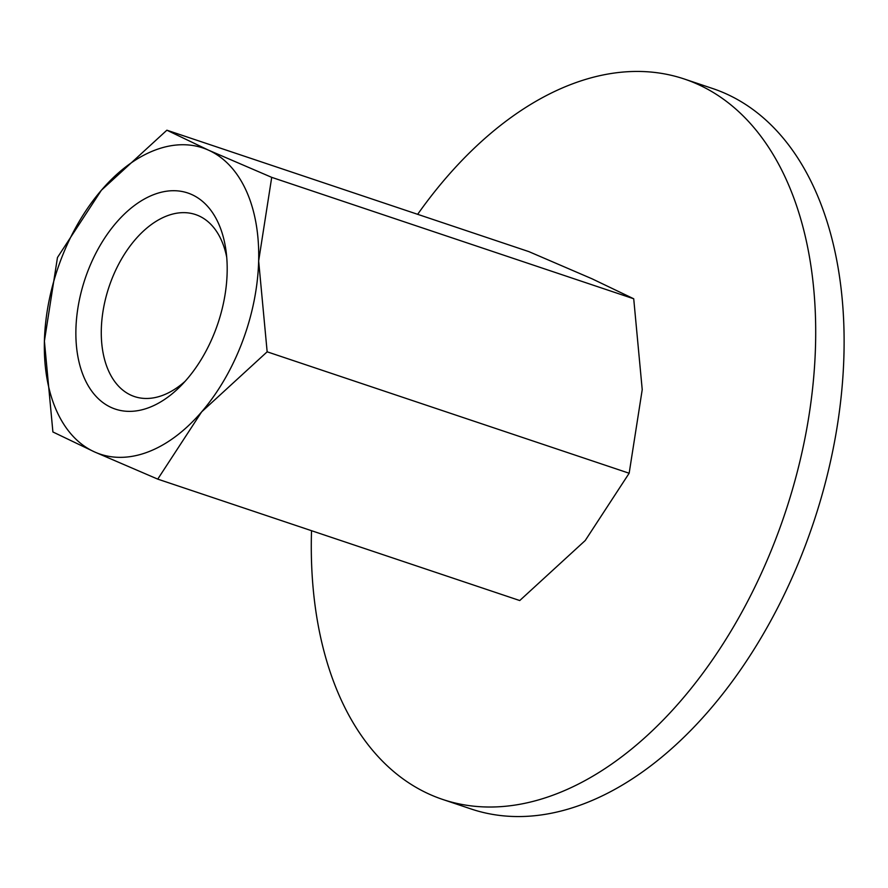 <?xml version="1.0" encoding="UTF-8"?>
<svg xmlns="http://www.w3.org/2000/svg" width="888" height="888" viewBox="0 0 888 888"><rect width="100%" height="100%" fill="white"/><g stroke="black" fill="none" stroke-linecap="round" stroke-linejoin="round"><path stroke-width="1.33" d="M684.337 79.021L712.753 88.556A379.931 233.533 108.5 0 1 835.142 438.472A379.931 233.533 108.5 0 1 582.617 804.262A379.931 233.533 108.5 0 1 471.106 808.979L442.69 799.444A379.931 233.533 -71.5 0 0 554.201 794.727A379.931 233.533 -71.5 0 0 806.726 428.948A379.931 233.533 -71.5 0 0 684.337 79.021A379.931 233.533 -71.5 0 0 572.827 83.738A379.931 233.533 -71.5 0 0 417.66 214.319M311.533 530.702A379.931 233.533 -71.5 0 0 442.69 799.444M157.742 479.12L201.665 411.854L267.155 351.815L258.652 260.972A161.472 99.256 -71.5 0 0 208.514 150.161A161.472 99.256 -71.5 0 0 155.478 149.961A161.472 99.256 -71.5 0 0 101.387 190.243A161.472 99.256 -71.5 0 0 44.4 341.125L52.903 431.968L94.539 451.925A161.472 99.256 -71.5 0 0 147.575 452.125A161.472 99.256 -71.5 0 0 201.665 411.854A161.472 99.256 -71.5 0 0 258.652 260.972L271.717 177.356L208.514 150.161L166.877 130.203L101.387 190.243L57.465 257.509L44.4 341.125A161.472 99.256 -71.5 0 0 94.539 451.925L157.742 479.12L519.746 600.543L585.236 540.514L629.159 473.237L267.155 351.815M166.877 130.203L528.882 251.626L592.085 278.821L633.721 298.779L642.224 389.632L629.159 473.237M185.137 381.296A95.982 58.997 108.5 0 1 162.626 395.371A95.982 58.997 108.5 0 1 134.454 396.559A95.982 58.997 108.5 0 1 103.541 308.158A95.982 58.997 108.5 0 1 167.333 215.751A95.982 58.997 108.5 0 1 195.504 214.552A95.982 58.997 108.5 0 1 226.729 257.298M148.729 407.692A113.986 70.063 108.5 0 1 75.913 329.337A113.986 70.063 108.5 0 1 154.323 194.394A113.986 70.063 108.5 0 1 226.007 250.682A113.986 70.063 108.5 0 1 180.575 386.125A113.986 70.063 108.5 0 1 148.729 407.692M633.721 298.779L271.717 177.356"/></g></svg>
